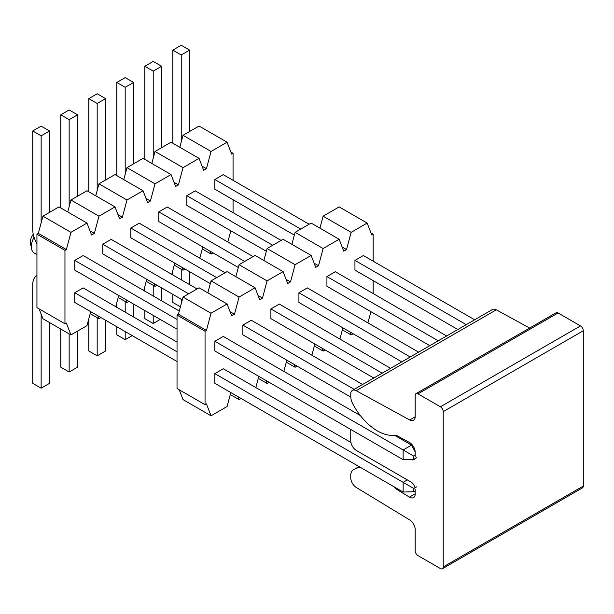 <?xml version="1.0" encoding="UTF-8"?>
<svg xmlns="http://www.w3.org/2000/svg" width="614" height="614" viewBox="0 0 614 614"><rect width="100%" height="100%" fill="white"/><g stroke="black" fill="none" stroke-linecap="round" stroke-linejoin="round"><path stroke-width="0.92" d="M415.187 416.829L409.73 419.984A7.928 4.574 60 0 0 413.544 420.291A7.928 4.574 60 0 0 415.187 416.66L415.187 395.47A3.96 2.287 -120 0 1 416.008 393.651A3.96 2.287 -120 0 1 417.988 393.85L440.407 406.79A3.96 2.287 -120 0 1 443.208 411.641L583.3 330.762L583.3 486.058A3.96 2.287 60 0 1 582.479 487.869L442.387 568.748A3.96 2.287 -120 0 0 443.208 566.937L443.208 411.641M409.73 419.984L356.204 390.696A7.928 4.574 -120 0 0 352.39 390.389L492.482 309.502A7.928 4.574 60 0 1 496.296 309.817L529.636 328.053M416.008 393.651L556.1 312.772A3.96 2.287 60 0 1 558.08 312.963L580.499 325.911A3.96 2.287 60 0 1 583.3 330.762M352.39 390.389A7.928 4.574 -120 0 0 350.748 394.011L350.748 396.383A11.889 6.861 -120 0 0 352.873 404.058A46.357 26.763 -120 0 0 394.027 435.257A11.889 6.861 60 0 1 398.079 436.255L409.438 442.471A7.928 4.574 60 0 1 415.187 452.257L415.187 456.939M414.78 458.788A5.94 3.431 60 0 1 413.959 459.656A5.94 3.431 60 0 1 411.134 459.441M242.875 367.157L350.924 429.539A7.928 4.574 -120 0 0 350.748 431.059L350.748 440.76A7.928 4.574 -120 0 0 356.35 450.469L410.989 482.013A5.94 3.431 60 0 1 415.01 487.777M415.187 493.802L409.438 497.117A7.928 4.574 60 0 0 413.544 497.601A7.928 4.574 60 0 0 415.187 493.971L415.187 489.289M409.438 497.117L398.079 490.218A11.889 6.861 60 0 1 394.411 487.002M360.349 467.331A46.357 26.763 -120 0 0 354.186 469.365A46.357 26.763 -120 0 0 352.873 470.209A11.889 6.861 -120 0 0 350.748 475.436L350.748 477.807A7.928 4.574 -120 0 0 356.204 487.424L409.73 519.943A7.928 4.574 60 0 1 415.187 529.567L415.187 550.758A3.96 2.287 -120 0 0 417.988 555.616L440.407 568.556A3.96 2.287 -120 0 0 442.387 568.748M177.032 342.082L83.174 287.897L74.762 292.748L74.762 302.456L177.032 361.5M36.84 275.594L36.94 275.532A19.809 11.436 60 0 0 36.84 275.594A19.809 11.436 60 0 0 32.734 284.658L32.734 383.336L41.146 388.194L49.55 383.336L49.55 322.55M214.854 373.627L403.145 482.335L403.145 492.044L214.854 383.336L214.854 373.627L223.266 368.776L350.924 442.479M74.762 292.748L177.032 351.791M407.343 479.91L403.145 482.335L413.79 488.483L413.79 491.714L415.187 490.908M41.146 388.194L41.146 314.092M413.79 491.714L403.145 492.044M416.591 486.864L413.79 488.483M237.917 396.652L239.061 399.614L241.056 398.463M255.838 387.58L258.824 376.367M265.939 380.473L267.075 383.435L269.07 382.284M283.852 371.409L286.845 360.195M293.952 364.294L295.096 367.256L297.092 366.105M311.874 355.23L314.867 344.017M321.974 348.123L323.118 351.085L325.113 349.934M339.895 339.051L342.881 327.838M349.988 331.944L351.131 334.906L353.127 333.755M367.909 322.88L370.902 311.666M373.158 293.553L373.158 280.613M373.158 261.203L373.158 234.187L371.762 235.001L367.172 223.089L351.131 232.345L346.542 249.56L343.74 251.172L339.151 239.268L323.118 248.524L318.528 265.732L315.726 267.351L311.137 255.439L295.096 264.703L290.506 281.91L287.705 283.53L283.115 271.618L267.075 280.874L262.485 298.089L259.684 299.701L255.094 287.797L239.061 297.053L234.471 314.261L231.67 315.88L227.08 303.968L211.039 313.232L206.45 330.439L205.053 331.245L205.053 404.687L206.45 403.882L211.039 415.785L227.08 406.529L230.81 392.546M214.854 341.277L403.145 449.985L403.145 459.686L214.854 350.985L214.854 341.277L223.266 336.426L360.349 415.571M270.897 350.985L350.771 397.097L242.875 334.807L242.875 325.098L251.279 320.247L362.575 384.502M298.911 334.807L373.78 378.032L270.897 318.628L270.897 308.926L279.301 304.068L390.596 368.323M326.932 318.628L401.802 361.853L298.911 302.456L298.911 292.748L307.315 287.897L418.61 352.152M354.946 302.456L429.823 345.682L326.932 286.277L326.932 276.569L335.336 271.718L446.631 335.973M457.837 329.503L354.946 270.099L354.946 260.397L363.358 255.539L474.653 319.794M125.847 299.594L126.983 302.556L128.978 301.405M143.76 290.522L146.754 279.309M153.861 283.415L155.004 286.377L157 285.226M171.782 274.351L174.775 263.137M181.882 267.236L183.026 270.206L185.021 269.047M199.803 258.172L202.789 246.958M209.896 251.065L211.039 254.027L213.035 252.876M227.817 241.993L230.81 230.78M227.08 142.21L199.059 126.031L183.026 135.287L211.039 151.466L227.08 142.21L231.67 154.114L233.067 153.308L233.067 180.324M233.067 199.734L233.067 212.674M211.039 151.466L206.45 168.673L203.648 170.293L199.059 158.381L183.026 167.645L178.436 184.852L175.635 186.472L171.045 174.56L155.004 183.816L150.415 201.031L147.613 202.643L143.024 190.739L126.983 199.995L122.393 217.202L119.592 218.822L115.002 206.91L98.969 216.174L94.379 233.381L91.578 235.001L86.988 223.089L70.948 232.345L66.358 249.56L64.961 250.366L64.961 323.808L66.358 322.995L70.948 334.906L86.988 325.65L90.718 311.666M97.826 315.765L98.969 318.735L100.965 317.576M115.747 306.701L118.732 295.488M102.784 286.277L177.032 329.142L74.762 270.099L74.762 260.397L83.174 255.539L179.296 311.037M130.805 270.099L182.281 299.824L102.784 253.927L102.784 244.218L111.188 239.368L197.063 288.948M158.819 253.927L210.303 283.645L130.805 237.748L130.805 228.04L139.209 223.189L225.085 272.769M186.84 237.748L238.324 267.474L158.819 221.57L158.819 211.868L167.223 207.01L253.098 256.591M214.854 221.57L266.338 251.295L186.84 205.398L186.84 195.689L195.244 190.839L281.12 240.419M294.359 235.116L214.854 189.219L214.854 179.511L223.266 174.66L309.141 224.24M74.762 260.397L177.032 319.441M41.146 135.832L32.734 130.982L41.146 126.131L49.55 130.982L41.146 135.832L41.146 222.874M32.734 130.982L32.734 229.659A19.809 11.436 -120 0 0 36.94 243.635M49.55 130.982L49.55 212.352M394.411 435.234L411.549 445.127L403.145 449.985L413.79 456.125L413.79 459.364L403.145 459.686M415.187 455.319L413.79 456.125M415.179 451.889L411.549 445.127M413.79 459.364L416.591 457.745M60.755 329.02L60.755 367.164L69.159 372.015L77.564 367.164L77.564 331.084M69.159 372.015L69.159 333.878M255.094 287.797L227.08 271.618L211.039 280.874L207.847 292.863M283.115 271.618L255.094 255.439L239.061 264.703L235.86 276.691M311.137 255.439L283.115 239.268L267.075 248.524L263.882 260.513M339.151 239.268L311.137 223.089L295.096 232.345L291.896 244.334M367.172 223.089L339.151 206.91L323.118 216.174L319.917 228.162M179.234 389.783L183.026 399.614L211.039 415.785M227.08 303.968L199.059 287.797L183.026 297.053L178.436 314.261L177.032 315.074L177.032 388.508L205.053 404.687M143.024 190.739L115.002 174.56L98.969 183.816L95.769 195.805M171.045 174.56L143.024 158.381L126.983 167.645L123.79 179.633M199.059 158.381L171.045 142.21L155.004 151.466L151.804 163.454M183.026 135.287L179.825 147.276M39.142 308.903L42.926 318.735L70.948 334.906M86.988 223.089L58.967 206.91L42.926 216.174L38.344 233.381L36.94 234.187L36.94 307.629L64.961 323.808M115.002 206.91L86.988 190.739L70.948 199.995L67.755 211.983M69.159 119.661L60.755 114.81L69.159 109.952L77.564 114.81L69.159 119.661L69.159 206.695M60.755 114.81L60.755 207.946M242.875 325.098L354.171 389.353M102.784 244.218L188.659 293.799M77.564 114.81L77.564 196.173M88.777 318.942L88.777 350.985L97.181 355.836L105.585 350.985L105.585 320.247M97.181 355.836L97.181 317.699M97.181 103.482L88.777 98.631L97.181 93.781L105.585 98.631L97.181 103.482L97.181 190.524M88.777 98.631L88.777 191.768M270.897 308.926L382.192 373.182M130.805 228.04L216.681 277.62M105.585 98.631L105.585 180.002M133.606 317.016L133.606 304.068M125.195 331.568L125.195 339.665L116.79 334.807L116.79 326.717M116.79 307.307L116.79 302.771M125.195 312.158L125.195 301.52M125.195 339.665L132.202 335.612M125.195 87.303L116.79 82.453L125.195 77.602L133.606 82.453L125.195 87.303L125.195 174.345M116.79 82.453L116.79 175.589M298.911 292.748L410.206 357.003M158.819 211.868L244.694 261.449M133.606 82.453L133.606 163.823M161.62 300.837L161.62 287.897M153.216 315.396L153.216 323.486L144.812 318.635L144.812 310.546M144.812 291.128L144.812 286.592M153.216 295.986L153.216 285.349M153.216 323.486L160.223 319.441M153.216 71.132L144.812 66.281L153.216 61.423L161.62 66.281L153.216 71.132L153.216 158.166M144.812 66.281L144.812 159.417M326.932 276.569L438.227 340.824M186.84 195.689L272.716 245.27M161.62 66.281L161.62 147.644M189.642 284.658L189.642 271.718M180.416 306.831L172.826 302.456L172.826 294.367M172.826 274.957L172.826 270.413M181.237 303.753L181.237 299.218M181.237 279.807L181.237 269.17M354.946 260.397L466.241 324.652M214.854 179.511L300.73 229.091M181.237 54.953L172.826 50.102L181.237 45.252L189.642 50.102L181.237 54.953L181.237 141.995M172.826 50.102L172.826 143.239M189.642 50.102L189.642 131.473M177.032 315.074L205.053 331.245M178.436 314.261L206.45 330.439M211.039 313.232L183.026 297.053M230.066 311.72L234.471 314.261M239.061 297.053L211.039 280.874M258.08 295.541L262.485 298.089M267.075 280.874L239.061 264.703M286.101 279.362L290.506 281.91M295.096 264.703L267.075 248.524M314.122 263.191L318.528 265.732M323.118 248.524L295.096 232.345M342.136 247.012L346.542 249.56M351.131 232.345L323.118 216.174M370.956 232.921L373.158 234.187M342.351 329.833L351.131 334.906M314.33 346.012L323.118 351.085M286.316 362.191L295.096 367.256M258.294 378.362L267.075 383.435M230.273 394.541L239.061 399.614M36.94 254.572L34.207 252.991A13.869 8.005 -60 0 1 34.054 237.257M33.24 234.264A9.448 5.457 120 0 0 30.7 244.909L31.337 246.467M90.181 313.662L98.969 318.735M36.94 234.187L64.961 250.366M38.344 233.381L66.358 249.56M42.926 216.174L70.948 232.345M89.974 230.833L94.379 233.381M70.948 199.995L98.969 216.174M117.988 214.662L122.393 217.202M126.983 199.995L98.969 183.816M146.009 198.483L150.415 201.031M155.004 183.816L126.983 167.645M174.031 182.304L178.436 184.852M155.004 151.466L183.026 167.645M202.044 166.133L206.45 168.673M230.864 152.034L233.067 153.308M202.259 248.954L211.039 254.027M174.238 265.133L183.026 270.206M146.224 281.304L155.004 286.377M118.203 297.483L126.983 302.556M356.204 390.696L496.296 309.817M417.988 393.85L558.08 312.963M580.499 325.911L440.407 406.79M583.3 486.058L443.208 566.937M398.079 490.218L399.039 489.673M354.186 469.365L359.021 466.571"/></g></svg>
